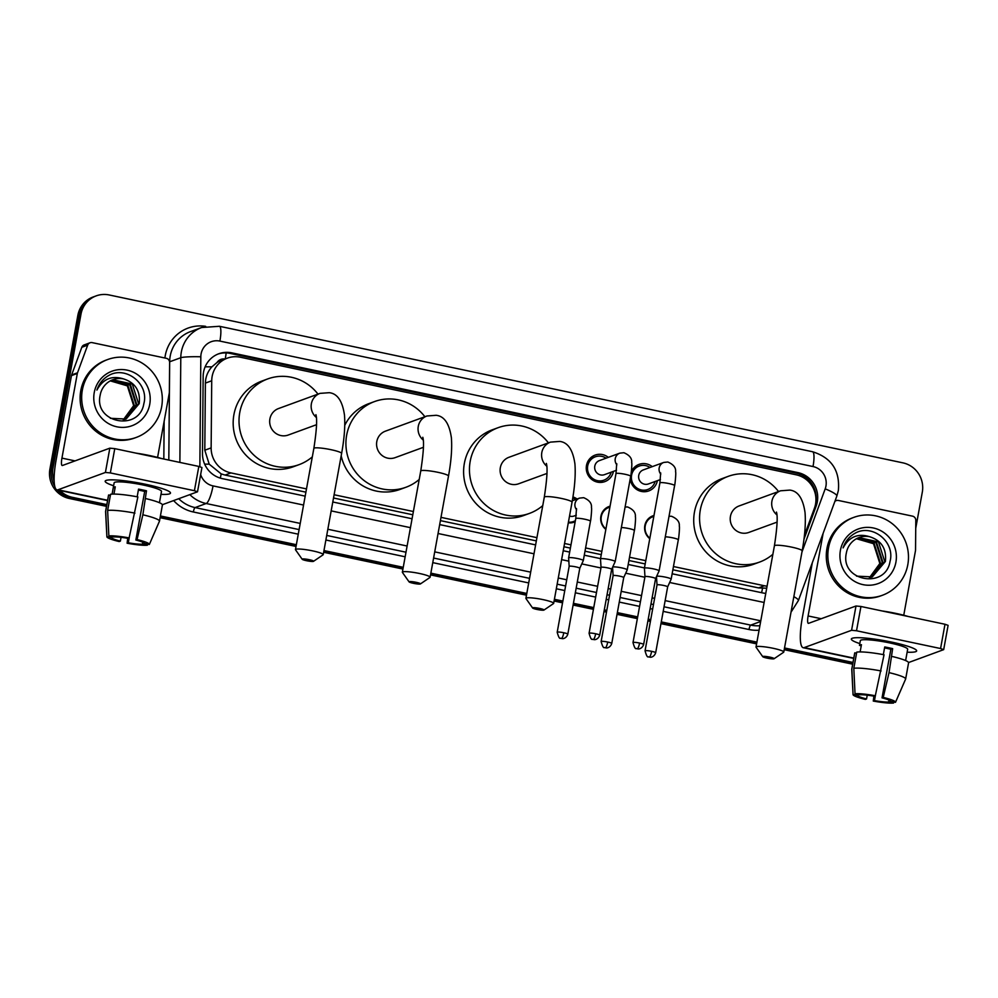 <?xml version="1.0" encoding="UTF-8"?>
<svg xmlns="http://www.w3.org/2000/svg" width="998" height="998" viewBox="0 0 998 998"><rect width="100%" height="100%" fill="white"/><g stroke="black" fill="none" stroke-linecap="round" stroke-linejoin="round"><path stroke-width="1.5" d="M575.172 521.754A13.273 12.849 -110.1 0 1 568.299 522.802M605.848 529.402A13.273 12.849 -110.1 0 1 610.065 506.186M649.773 538.683A13.273 12.849 -110.1 0 1 654.002 515.467M613.446 471.38A14.122 13.673 -110.1 0 1 591.165 478.953A14.122 13.673 -110.1 0 1 595.132 455.088A14.122 13.673 -110.1 0 1 608.306 457.358M657.37 480.674A14.122 13.673 -110.1 0 1 630.237 478.691M804.425 535.415L814.418 508.256A24.888 24.102 69.9 0 0 815.541 504.115A24.888 24.102 69.9 0 0 796.167 474.799L240.331 357.222A24.888 24.102 69.9 0 0 227.369 358.132A24.888 24.102 69.9 0 0 211.726 380.774L211.139 447.902A24.888 24.102 69.9 0 0 230.925 472.915L306.498 488.908M224.912 359.031A8.296 8.034 69.9 0 0 217.028 362.486L211.888 366.852C207.734 371.481 205.563 376.895 205.388 383.095L204.802 450.21L209.206 464.157L221.194 473.9L225.061 475.06L305.899 492.164M217.028 362.486A24.888 24.102 -110.1 0 1 221.519 360.278L227.369 358.132M672.864 569.783L758.517 587.909L766.701 588.196M333.519 498.002L412.798 514.781M440.405 520.619L536.338 540.904M563.945 546.754L570.382 548.114M585.003 551.208L601.258 554.639M628.927 560.502L645.195 563.932M673.45 566.527L764.393 585.764A24.888 24.102 69.9 0 0 767.075 586.175M334.105 494.746L413.384 511.512M441.004 517.363L536.924 537.648M564.544 543.486L570.981 544.846M585.589 547.939L601.856 551.383M629.526 557.233L645.781 560.676M572.939 496.967A13.273 12.849 -110.1 0 1 577.069 499.025M631.385 471.605A14.122 13.673 -110.1 0 1 652.243 466.652M54.154 481.248A24.888 24.102 -110.1 0 1 53.019 468.012L80.975 314.22L79.416 314.782A24.888 24.102 -110.1 0 1 94.648 296.443A24.888 24.102 -110.1 0 0 79.416 314.782L51.459 468.586L79.416 314.782L77.856 315.356A24.888 24.102 -110.1 0 1 93.088 297.005L96.207 295.87A24.888 24.102 -110.1 0 1 109.169 294.959L902.928 462.86A24.888 24.102 -110.1 0 1 922.302 492.176L915.727 528.354M106.823 504.614L72.392 497.328L70.833 497.902A24.888 24.102 -110.1 0 1 57.385 489.956A24.888 24.102 -110.1 0 0 70.833 497.902L106.661 505.487L70.833 497.902L69.274 498.476A24.888 24.102 -110.1 0 1 49.9 469.16L77.856 315.356M54.753 486.35A24.888 24.102 -110.1 0 1 51.459 468.586A24.888 24.102 -110.1 0 0 54.753 486.35M852.828 663.321L784.366 648.837L852.828 663.321M756.746 642.986L661.125 622.764L756.746 642.986M650.571 620.531L648.076 620.008L650.571 620.531M637.51 617.774L617.201 613.471L637.51 617.774M606.634 611.238L604.139 610.714L606.634 611.238M593.585 608.481L573.264 604.177L593.585 608.481M562.71 601.944L554.239 600.16L562.71 601.944M526.632 594.321L430.699 574.025L526.632 594.321M403.092 568.186L323.814 551.42L403.092 568.186M296.194 545.569L160.266 516.814L296.194 545.569M852.679 664.181L784.203 649.698M756.584 643.86L660.963 623.638M650.409 621.405L647.914 620.868M637.36 618.635L617.038 614.344M606.485 612.111L603.99 611.574M593.423 609.341L573.114 605.05M562.548 602.817L554.09 601.021M526.47 595.182L430.537 574.898M402.93 569.047L323.651 552.281M296.044 546.442L160.104 517.688M106.499 506.348L69.274 498.476M803.976 539.207L816.177 506.061A24.888 24.102 69.9 0 0 817.3 501.919A24.888 24.102 69.9 0 0 797.926 472.603L231.761 352.843A24.888 24.102 69.9 0 0 218.799 353.754A24.888 24.102 69.9 0 0 203.155 376.396L202.482 453.591A24.888 24.102 69.9 0 0 222.267 478.616L305.176 496.143M218.026 354.053A24.888 24.102 -110.1 0 1 230.201 353.417L796.367 473.177A24.888 24.102 -110.1 0 1 815.853 501.769M80.975 314.22A24.888 24.102 -110.1 0 1 96.207 295.87M72.392 497.328A24.888 24.102 -110.1 0 1 59.98 490.505M852.991 662.447L784.515 647.964M756.908 642.126L661.287 621.904M650.721 619.671L648.226 619.134M637.672 616.901L617.35 612.61M606.796 610.377L604.301 609.84M593.748 607.607L573.426 603.316M562.872 601.083L554.401 599.287M526.794 593.448L430.862 573.151M403.242 567.313L323.963 550.547M296.356 544.708L160.416 515.954M672.141 573.775L762.697 592.924A24.888 24.102 69.9 0 0 765.765 593.373M332.796 501.994L412.074 518.76M439.681 524.599L535.614 544.896M563.221 550.734L569.658 552.094M584.279 555.187L600.534 558.63M628.204 564.481L644.471 567.912M828.515 547.914A41.492 40.17 -110.1 0 1 853.914 517.338A41.492 40.17 -110.1 0 1 894.033 525.16A41.492 40.17 -110.1 0 1 907.806 564.693A41.492 40.17 -110.1 0 1 882.407 595.27A41.492 40.17 -110.1 0 1 842.287 587.448A41.492 40.17 -110.1 0 1 828.515 547.914M882.407 595.27L880.847 595.843A41.492 40.17 -110.1 0 1 840.728 588.022A41.492 40.17 -110.1 0 1 826.955 548.488A41.492 40.17 -110.1 0 1 852.354 517.912L853.914 517.338M846.341 553.104C839.867 581.048 885.55 589.569 889.991 561.6C895.493 541.926 872.452 523.626 855.461 533.019C849.423 536.3 845.294 541.265 843.085 547.902C849.098 536.812 857.956 533.082 869.657 536.737A20.746 20.085 -110.1 0 0 859.091 537.535A20.746 20.085 -110.1 0 0 846.391 552.83A20.746 20.085 -110.1 0 0 846.341 553.104M895.917 562.173A29.042 28.119 -110.1 0 1 863.008 584.641A29.042 28.119 -110.1 0 1 840.403 550.434A29.042 28.119 -110.1 0 1 873.312 527.967A29.042 28.119 -110.1 0 1 895.917 562.173M871.99 576.981L884.789 561.662L878.477 541.889L858.879 537.61M856.534 576.145L872.302 576.881L885.413 561.437C886.661 548.7 881.409 540.467 869.657 536.737M870.73 577.38L882.307 562.573L875.995 542.8L857.656 538.122M871.054 577.293L882.931 562.348L876.618 542.575L857.956 537.984M869.445 577.692L879.837 563.483L873.524 543.698L856.446 538.733M869.769 577.617L880.461 563.246L874.136 543.473L856.746 538.571M891.8 642.126A33.196 4.304 10.3 0 1 915.977 649.798A33.196 4.304 10.3 0 1 907.145 652.193A33.196 4.304 10.3 0 0 916.651 650.908A33.196 4.304 10.3 0 0 891.8 642.126A33.196 4.304 10.3 0 0 852.367 638.233A33.196 4.304 10.3 0 0 859.789 643.585A33.196 4.304 10.3 0 1 851.344 639.044A33.196 4.304 10.3 0 1 891.8 642.126M834.877 501.433A4.154 4.017 69.9 0 1 838.357 500.46L912.496 516.141A4.154 4.017 69.9 0 1 915.802 520.32L915.54 550.048A4.154 4.017 69.9 0 1 915.465 550.771L903.751 615.242M812.31 562.76L802.255 618.086A33.196 7.111 -78.1 0 0 803.19 647.714A33.196 7.111 -78.1 0 0 804.176 647.615L851.581 630.287L855.997 605.998L808.58 623.338A8.296 1.771 101.9 0 1 808.343 623.351A8.296 1.771 101.9 0 1 808.106 615.953L823.113 533.406M908.554 662.547L943.684 649.636L940.578 648.538L944.994 624.261L948.1 625.359L943.684 649.636M855.997 605.998L860.937 606.485L856.521 630.761L940.578 648.538M856.521 630.761L851.581 630.287M860.937 606.485L944.994 624.261M884.552 647.914A16.592 2.158 -169.7 0 1 887.022 648.401A16.592 2.158 -169.7 0 1 890.852 649.286L882.032 697.864A16.592 2.158 10.3 0 1 890.615 701.295L895.493 702.33A21.569 2.794 10.3 0 0 883.23 697.415L889.031 672.627L892.649 648.638A24.064 3.119 10.3 0 0 888.769 647.764A24.064 3.119 10.3 0 0 884.727 646.954L883.33 654.626M889.018 700.085L888.669 702.006A16.592 2.158 10.3 0 1 874.473 700.621L875.57 694.608M860.126 651.919L861.436 644.683A24.064 3.119 10.3 0 0 859.49 645.394L860.326 640.679A24.064 3.119 10.3 0 1 889.655 642.912A24.064 3.119 10.3 0 1 907.669 649.274L905.623 660.564M882.157 610.963A28.206 3.655 10.3 0 1 895.93 613.408A28.206 3.655 10.3 0 1 908.068 616.452M867.237 695.169L866.551 698.949L865.341 699.386A21.569 2.794 10.3 0 1 853.053 694.633L851.756 669.334A27.383 3.555 10.3 0 1 851.756 669.221L854.7 653.029A27.383 3.555 10.3 0 1 854.799 652.817L851.855 668.997L853.078 694.483L857.956 695.506L858.155 694.421M856.558 653.179L854.799 652.817M856.758 652.106A27.383 3.555 10.3 0 1 884.041 654.763L875.308 695.743L874.098 696.18A16.592 2.158 10.3 0 0 859.914 694.795L855.037 693.76L853.814 668.286L856.758 652.106M853.814 668.286A27.383 3.555 10.3 0 1 881.097 670.955M873.899 696.142L873.275 701.058L874.473 700.621M888.669 702.006L893.547 703.041L893.996 702.006M893.547 703.041A21.569 2.794 10.3 0 1 873.275 701.058M855.037 693.76A21.569 2.794 10.3 0 1 875.308 695.743M866.551 698.949A16.592 2.158 10.3 0 1 857.956 695.506M891.975 656.435A27.383 3.555 10.3 0 1 908.579 662.822L905.648 679.014A27.383 3.555 10.3 0 1 905.61 679.114L895.493 702.33M889.031 672.627A27.383 3.555 10.3 0 1 905.648 679.014M905.548 679.226L896.74 699.461M882.032 697.864L883.23 697.415M890.852 649.286L892.649 648.638M859.49 645.394L861.237 645.768M82.347 390.081A41.492 40.17 -110.1 0 1 107.747 359.505A41.492 40.17 -110.1 0 1 147.866 367.326A41.492 40.17 -110.1 0 1 161.639 406.86A41.492 40.17 -110.1 0 1 136.239 437.436A41.492 40.17 -110.1 0 1 96.12 429.614A41.492 40.17 -110.1 0 1 82.347 390.081M136.239 437.436L134.68 438.01A41.492 40.17 -110.1 0 1 94.561 430.188A41.492 40.17 -110.1 0 1 80.776 390.655A41.492 40.17 -110.1 0 1 106.187 360.078L107.747 359.505M100.162 395.258C93.687 423.214 139.383 431.735 143.824 403.766C149.326 384.093 126.284 365.792 109.293 375.186C103.243 378.467 99.126 383.432 96.918 390.068C102.919 378.978 111.776 375.248 123.478 378.891A20.746 20.085 -110.1 0 0 112.911 379.702A20.746 20.085 -110.1 0 0 100.212 394.983A20.746 20.085 -110.1 0 0 100.162 395.258M149.737 404.34A29.042 28.119 -110.1 0 1 116.841 426.795A29.042 28.119 -110.1 0 1 94.236 392.601A29.042 28.119 -110.1 0 1 127.133 370.133A29.042 28.119 -110.1 0 1 149.737 404.34M125.823 419.148L138.622 403.828L132.31 384.055L112.712 379.776M110.366 418.312L126.135 419.035L139.233 403.604C140.493 390.867 135.241 382.633 123.478 378.891M124.563 419.547L136.14 404.739L129.827 384.966L111.477 380.288M124.875 419.459L136.763 404.514L130.451 384.741L111.788 380.151M123.265 419.859L133.657 405.637L127.345 385.864L110.279 380.887M123.59 419.784L134.281 405.413L127.969 385.64L110.578 380.737M769.795 657.121A5.813 0.749 -169.7 0 0 762.746 656.684A5.813 0.749 -169.7 0 0 767.063 658.119A5.813 0.749 -169.7 0 0 774.074 658.742A5.813 0.749 -169.7 0 0 769.795 657.121M762.746 656.684L756.097 647.253A14.109 1.834 10.3 0 1 756.022 647.003A14.109 1.834 10.3 0 1 773.213 648.301A14.109 1.834 10.3 0 1 783.779 652.043A14.109 1.834 10.3 0 1 783.617 652.255L774.074 658.742M776.456 512.086C777.866 516.502 777.192 527.742 774.411 545.806A14.109 1.834 -169.7 0 1 791.601 547.116A14.109 1.834 -169.7 0 1 802.167 550.859C804.899 535.814 805.86 523.064 805.037 512.585C803.016 498.464 797.938 490.966 789.805 490.105L780.561 490.791L739.081 505.961A14.109 13.66 69.9 0 0 735.127 529.801A14.109 13.66 69.9 0 0 748.762 532.458L777.105 522.104M772.876 554.277A45.634 44.186 -110.1 0 1 759.59 562.074A45.634 44.186 -110.1 0 1 715.466 553.466A45.634 44.186 -110.1 0 1 700.309 509.99A45.634 44.186 -110.1 0 1 728.253 476.345A45.634 44.186 -110.1 0 1 778.54 491.54M759.59 562.074L753.74 564.219A45.634 44.186 -110.1 0 1 709.615 555.612A45.634 44.186 -110.1 0 1 694.458 512.124A45.634 44.186 -110.1 0 1 722.402 478.491L728.253 476.345M539.681 608.443A5.813 0.749 -169.7 0 0 532.633 608.007A5.813 0.749 -169.7 0 0 536.949 609.441A5.813 0.749 -169.7 0 0 543.96 610.065A5.813 0.749 -169.7 0 0 539.681 608.443M532.633 608.007L525.983 598.575A14.109 1.834 10.3 0 1 525.909 598.326A14.109 1.834 10.3 0 1 543.099 599.636A14.109 1.834 10.3 0 1 553.665 603.366A14.109 1.834 10.3 0 1 553.503 603.578L543.96 610.065M546.343 463.409C547.752 467.825 547.066 479.065 544.297 497.141A14.109 1.834 -169.7 0 1 561.487 498.451A14.109 1.834 -169.7 0 1 572.054 502.181C574.786 487.136 575.734 474.387 574.923 463.908C572.902 449.786 567.825 442.289 559.691 441.428L550.447 442.126L508.968 457.284A14.109 13.66 69.9 0 0 505.013 481.123A14.109 13.66 69.9 0 0 518.648 483.781L546.991 473.426M542.75 505.599A45.634 44.186 -110.1 0 1 529.476 513.396A45.634 44.186 -110.1 0 1 485.352 504.801A45.634 44.186 -110.1 0 1 470.195 461.313A45.634 44.186 -110.1 0 1 498.139 427.68A45.634 44.186 -110.1 0 1 548.426 442.863M529.476 513.396L523.626 515.542A45.634 44.186 -110.1 0 1 479.489 506.934A45.634 44.186 -110.1 0 1 464.344 463.446A45.634 44.186 -110.1 0 1 492.276 429.814L498.139 427.68M416.129 582.308A5.813 0.749 -169.7 0 0 409.08 581.871A5.813 0.749 -169.7 0 0 413.397 583.306A5.813 0.749 -169.7 0 0 420.42 583.93A5.813 0.749 -169.7 0 0 416.129 582.308M409.08 581.871L402.431 572.44A14.109 1.834 10.3 0 1 402.356 572.191A14.109 1.834 10.3 0 1 419.559 573.501A14.109 1.834 10.3 0 1 430.113 577.231A14.109 1.834 10.3 0 1 429.951 577.443L420.42 583.93M422.79 437.274C424.212 441.69 423.526 452.93 420.744 471.006A14.109 1.834 -169.7 0 1 437.947 472.316A14.109 1.834 -169.7 0 1 448.501 476.046C451.233 461.014 452.194 448.252 451.383 437.785C449.362 423.651 444.285 416.154 436.138 415.293L426.907 415.991L385.415 431.161A14.109 13.66 69.9 0 0 381.473 454.988A14.109 13.66 69.9 0 0 395.108 457.658L423.451 447.291M419.21 479.464A45.634 44.186 -110.1 0 1 405.936 487.261A45.634 44.186 -110.1 0 1 361.8 478.666A45.634 44.186 -110.1 0 1 346.655 435.178A45.634 44.186 -110.1 0 1 374.587 401.545A45.634 44.186 -110.1 0 1 424.886 416.727M344.759 425.31A45.634 44.186 -110.1 0 1 368.736 403.679L374.587 401.545M405.936 487.261L400.086 489.407A45.634 44.186 -110.1 0 1 341.179 455.812M309.243 559.691A5.813 0.749 -169.7 0 0 302.194 559.267A5.813 0.749 -169.7 0 0 306.511 560.701A5.813 0.749 -169.7 0 0 313.522 561.325A5.813 0.749 -169.7 0 0 309.243 559.691M302.194 559.267L295.545 549.836A14.109 1.834 10.3 0 1 295.47 549.574A14.109 1.834 10.3 0 1 312.661 550.884A14.109 1.834 10.3 0 1 323.227 554.626A14.109 1.834 10.3 0 1 323.065 554.838L313.522 561.325M315.904 414.657C317.314 419.073 316.64 430.325 313.859 448.389A14.109 1.834 -169.7 0 1 331.049 449.699A14.109 1.834 -169.7 0 1 341.615 453.441C344.347 438.396 345.308 425.647 344.485 415.168C342.476 401.046 337.386 393.549 329.253 392.688L320.009 393.374L278.529 408.544A14.109 13.66 69.9 0 0 274.575 432.384A14.109 13.66 69.9 0 0 288.222 435.041L316.553 424.686M312.324 456.859A45.634 44.186 -110.1 0 1 299.051 464.656A45.634 44.186 -110.1 0 1 254.914 456.049A45.634 44.186 -110.1 0 1 239.757 412.573A45.634 44.186 -110.1 0 1 267.701 378.928A45.634 44.186 -110.1 0 1 317.988 394.123M299.051 464.656L293.187 466.802A45.634 44.186 -110.1 0 1 249.063 458.194A45.634 44.186 -110.1 0 1 233.906 414.706A45.634 44.186 -110.1 0 1 261.85 381.074L267.701 378.928M650.01 467.463A12.45 12.051 69.9 0 0 635.751 487.136A12.45 12.051 69.9 0 0 655.137 481.498M660.664 472.89L659.915 482.882A7.473 0.973 -169.7 0 1 668.573 483.481A7.473 0.973 -169.7 0 1 669.022 483.581A7.473 0.973 -169.7 0 1 674.611 485.552C674.823 486.126 676.27 472.615 675.584 471.867C676.095 467.738 673.5 464.444 667.824 462.012L663.745 462.436L643.298 469.921A7.473 7.236 69.9 0 0 641.203 482.533A7.473 7.236 69.9 0 0 648.426 483.943L660.439 479.551M655.586 578.615A5.389 0.699 -169.7 0 0 655.599 578.603L659.104 570.906A7.473 0.973 -169.7 0 0 659.104 570.868A7.473 0.973 -169.7 0 0 653.515 568.897A7.473 0.973 -169.7 0 0 644.621 568.024A7.473 0.973 -169.7 0 0 644.409 568.199A7.473 0.973 -169.7 0 0 644.409 568.236L644.982 576.682A5.389 0.699 -169.7 0 0 644.982 576.694M639.581 643.061A5.389 0.699 -169.7 0 1 643.623 644.496L655.599 578.603A5.389 0.699 -169.7 0 0 651.557 577.168A5.389 0.699 -169.7 0 0 645.132 576.545A5.389 0.699 -169.7 0 0 644.982 576.669L633.006 642.562C634.304 647.303 635.402 649.286 636.312 648.525L637.198 648.8A5.389 1.16 101.9 0 0 637.36 648.787A5.389 1.16 -78.1 0 0 639.581 643.061A5.389 0.699 -169.7 0 0 633.006 642.562M606.073 458.169A12.45 12.051 69.9 0 0 591.826 477.842A12.45 12.051 69.9 0 0 611.2 472.204M616.727 463.596L615.991 473.588A7.473 0.973 -169.7 0 1 624.636 474.187A7.473 0.973 -169.7 0 1 625.097 474.287A7.473 0.973 -169.7 0 1 630.686 476.258C630.898 476.832 632.333 463.322 631.659 462.585C632.158 458.444 629.576 455.15 623.887 452.718L619.808 453.154L599.361 460.627A7.473 7.236 69.9 0 0 597.266 473.252A7.473 7.236 69.9 0 0 604.489 474.649L616.502 470.258M599.698 635.202C598.039 640.117 593.698 639.78 594.409 639.631L593.274 639.506A5.389 1.16 101.9 0 0 593.423 639.493A5.389 1.16 -78.1 0 0 595.656 633.767A5.389 0.699 -169.7 0 1 599.698 635.202L611.662 569.309A5.389 0.699 -169.7 0 0 611.662 569.309L615.167 561.612A7.473 0.973 -169.7 0 0 615.18 561.587A7.473 0.973 -169.7 0 0 609.591 559.604A7.473 0.973 -169.7 0 0 600.696 558.73A7.473 0.973 -169.7 0 0 600.484 558.905A7.473 0.973 -169.7 0 0 600.484 558.942L601.046 567.388A5.389 0.699 -169.7 0 0 601.058 567.4M611.662 569.309A5.389 0.699 -169.7 0 0 607.632 567.874A5.389 0.699 -169.7 0 0 601.208 567.251A5.389 0.699 -169.7 0 0 601.058 567.375L589.082 633.268C590.367 638.009 591.477 639.992 592.375 639.244L593.274 639.506M653.827 516.415A12.45 12.051 69.9 0 0 649.873 538.184M665.292 536.824A7.473 0.973 -169.7 0 1 672.265 537.735A7.473 0.973 -169.7 0 1 672.714 537.822A7.473 0.973 -169.7 0 1 678.316 539.806L671.167 579.139A7.473 0.973 -169.7 0 0 671.167 579.139A7.473 0.973 -169.7 0 0 665.566 577.168A7.473 0.973 -169.7 0 0 656.672 576.295A7.473 0.973 -169.7 0 0 656.634 576.32M655.674 652.754C654.014 657.682 649.686 657.345 650.397 657.195L649.249 657.071A5.389 1.16 101.9 0 0 649.411 657.058A5.389 1.16 -78.1 0 0 651.632 651.332A5.389 0.699 -169.7 0 1 655.674 652.754L667.65 586.874A5.389 0.699 -169.7 0 0 667.65 586.874A5.389 0.699 -169.7 0 0 663.608 585.439A5.389 0.699 -169.7 0 0 657.183 584.816A5.389 0.699 -169.7 0 0 657.033 584.94A5.389 0.699 -169.7 0 0 657.033 584.965L656.472 576.669M609.89 507.121A12.45 12.051 69.9 0 0 605.936 528.89M621.367 527.543A7.473 0.973 -169.7 0 1 628.341 528.441A7.473 0.973 -169.7 0 1 628.79 528.528A7.473 0.973 -169.7 0 1 634.379 530.512L627.231 569.846A7.473 0.973 -169.7 0 0 627.231 569.846A7.473 0.973 -169.7 0 0 621.642 567.874A7.473 0.973 -169.7 0 0 612.747 567.001A7.473 0.973 -169.7 0 0 612.71 567.026M627.218 569.883L623.713 577.592A5.389 0.699 -169.7 0 0 623.725 577.58A5.389 0.699 -169.7 0 0 619.683 576.145A5.389 0.699 -169.7 0 0 613.259 575.522A5.389 0.699 -169.7 0 0 613.109 575.646A5.389 0.699 -169.7 0 0 613.109 575.671L612.547 567.375M575.759 499.499A12.45 12.051 69.9 0 0 572.765 498.039M568.823 557.72A7.473 0.973 -169.7 0 0 568.611 557.894A7.473 0.973 -169.7 0 0 568.611 557.919L569.172 566.365A5.389 0.699 -169.7 0 0 569.172 566.377A5.389 0.699 -169.7 0 1 569.334 566.228A5.389 0.699 -169.7 0 1 575.746 566.852A5.389 0.699 -169.7 0 1 579.788 568.286A5.389 0.699 -169.7 0 0 579.788 568.286L583.294 560.589A7.473 0.973 -169.7 0 0 583.306 560.564A7.473 0.973 -169.7 0 0 577.705 558.581A7.473 0.973 -169.7 0 0 568.823 557.72M568.411 522.179A12.45 12.051 69.9 0 0 575.372 520.657M569.534 516.053A7.473 7.236 69.9 0 0 574.174 515.991L576.27 515.217M145.633 484.292A33.196 4.304 10.3 0 1 169.81 491.964A33.196 4.304 10.3 0 1 160.965 494.359A33.196 4.304 10.3 0 0 170.483 493.074A33.196 4.304 10.3 0 0 145.633 484.292A33.196 4.304 10.3 0 0 106.187 480.4A33.196 4.304 10.3 0 0 113.622 485.752A33.196 4.304 10.3 0 1 105.164 481.211A33.196 4.304 10.3 0 1 145.633 484.292M77.507 372.79A4.154 4.017 69.9 0 0 77.32 373.477L71.457 375.61A4.154 4.017 -110.1 0 1 71.644 374.924L77.507 372.79L87.674 345.146A4.154 4.017 69.9 0 1 92.178 342.626L166.329 358.307A4.154 4.017 69.9 0 1 169.623 362.486L169.361 392.214A4.154 4.017 69.9 0 1 169.298 392.938L157.584 457.408M71.457 375.61L56.075 460.253A33.196 7.111 -78.1 0 0 57.011 489.881A33.196 7.111 -78.1 0 0 57.996 489.781L105.414 472.453L109.83 448.164L62.412 465.505A8.296 1.771 101.9 0 1 62.163 465.517A8.296 1.771 101.9 0 1 61.938 458.119L77.32 373.477M71.644 374.924L81.811 347.292A4.154 4.017 -110.1 0 1 84.169 344.921L90.02 342.776M162.387 504.701L197.517 491.802L194.41 490.704L198.827 466.428L201.933 467.526L197.517 491.802M109.83 448.164L114.77 448.638L110.354 472.927L194.41 490.704M110.354 472.927L105.414 472.453M114.77 448.638L198.827 466.428M138.373 490.08A16.592 2.158 -169.7 0 1 140.843 490.567A16.592 2.158 -169.7 0 1 144.685 491.453L135.853 540.03A16.592 2.158 10.3 0 1 144.448 543.461L149.326 544.484A21.569 2.794 10.3 0 0 137.063 539.581L142.864 514.793L146.481 490.804A24.064 3.119 10.3 0 0 142.602 489.931A24.064 3.119 10.3 0 0 138.547 489.12L137.163 496.792M142.839 542.251L142.489 544.172A16.592 2.158 10.3 0 1 128.305 542.787L129.391 536.774M112.1 494.122L114.146 482.832A24.064 3.119 10.3 0 1 143.487 485.078A24.064 3.119 10.3 0 1 161.501 491.44L159.443 502.73M113.947 494.072L115.269 486.849A24.064 3.119 10.3 0 0 113.31 487.56L112.125 494.122M135.977 453.129A28.206 3.655 10.3 0 1 149.75 455.575A28.206 3.655 10.3 0 1 161.901 458.618M121.057 537.336L120.371 541.116L119.174 541.552A21.569 2.794 10.3 0 1 106.886 536.799L105.576 511.5A27.383 3.555 10.3 0 1 105.588 511.388L108.532 495.195A27.383 3.555 10.3 0 1 108.632 494.983L105.688 511.163L106.911 536.65L111.788 537.673L111.976 536.587M110.379 495.345L108.632 494.983M110.578 494.26A27.383 3.555 10.3 0 1 137.874 496.929L129.129 537.91L127.931 538.346A16.592 2.158 10.3 0 0 113.735 536.961L108.857 535.926L107.634 510.452L110.578 494.26M107.634 510.452A27.383 3.555 10.3 0 1 134.93 513.122M127.732 538.309L127.108 543.224L128.305 542.787M142.489 544.172L147.367 545.207L147.816 544.172M147.367 545.207A21.569 2.794 10.3 0 1 127.108 543.224M108.857 535.926A21.569 2.794 10.3 0 1 129.129 537.91M120.371 541.116A16.592 2.158 10.3 0 1 111.788 537.673M145.795 498.601A27.383 3.555 10.3 0 1 162.412 504.988L159.468 521.181A27.383 3.555 10.3 0 1 159.443 521.28L149.326 544.484M142.864 514.793A27.383 3.555 10.3 0 1 159.468 521.181M159.368 521.393L150.573 541.627M135.853 540.03L137.063 539.581M144.685 491.453L146.481 490.804M113.31 487.56L115.069 487.935M205.139 366.827A24.888 2.258 0.5 0 1 211.888 366.852M799.722 475.846A24.888 5.327 -78.1 0 0 799.922 474.225M761.599 592.687A24.888 5.327 -78.1 0 0 762.509 588.408M220.296 478.104A24.888 5.327 -78.1 0 0 221.194 473.9M204.665 464.157A24.888 2.258 0.5 0 1 209.206 464.157M225.261 358.906A24.888 5.327 -78.1 0 0 226.159 352.918M758.517 587.909L764.393 585.764M225.061 475.06L230.925 472.915M204.802 450.21L211.139 447.902M205.388 383.095L211.726 380.774M49.9 469.16L53.019 468.012M796.367 473.177L797.926 472.603M801.955 552.019L825.196 488.858A16.592 16.068 69.9 0 0 813.021 466.553L219.897 341.091A16.592 16.068 69.9 0 0 200.823 356.785L199.862 466.665M825.196 488.858A16.592 2.732 20.2 0 1 836.86 496.018L838.37 490.492C840.091 470.619 831.496 457.708 812.559 451.745A16.592 3.555 101.9 0 1 813.021 466.553M179.877 462.423L180.788 357.721A33.196 32.136 -110.1 0 1 181.337 351.995A33.196 32.136 -110.1 0 1 201.646 327.531L190.531 331.598A33.196 32.136 69.9 0 0 170.209 356.061A33.196 32.136 69.9 0 0 169.672 361.787L168.812 460.078M169.573 361.812L180.788 357.721A16.592 1.497 0.5 0 1 200.823 356.785M759.066 630.2A37.338 36.153 -110.1 0 1 749.011 629.526L663.196 611.375M652.642 609.142L650.147 608.618M639.581 606.385L619.271 602.081M608.705 599.848L606.21 599.324M595.656 597.091L575.335 592.787M564.781 590.554L556.31 588.77M528.703 582.932L432.77 562.635M405.163 556.797L325.884 540.018M298.265 534.179L193.35 511.986A37.338 36.153 -110.1 0 1 173.64 500.597M163.822 459.018L164.146 421.281M164.907 358.008A37.338 36.153 -110.1 0 1 205.675 326.358M760.651 621.492L750.721 625.122A33.196 32.136 69.9 0 0 759.89 625.709M300.223 523.414L206.187 503.516L195.072 507.583L299.101 529.589M200.648 474.549A16.592 16.068 69.9 0 0 213.036 485.901A16.592 3.555 101.9 0 1 206.187 503.516A33.196 32.136 -110.1 0 1 189.869 494.659M178.754 498.726A33.196 32.136 69.9 0 0 195.072 507.583A4.154 0.886 -78.1 0 0 193.35 511.986M760.775 620.831L665.155 600.609M654.601 598.376L652.093 597.839M641.539 595.606L621.218 591.315M610.664 589.082L608.169 588.546M597.615 586.313L577.293 582.021M566.739 579.788L558.269 577.992M530.662 572.153L434.729 551.869M407.122 546.018L327.843 529.252M326.72 535.439L405.986 552.206M433.606 558.044L529.539 578.341M557.146 584.179L565.616 585.963M576.17 588.196L596.492 592.5M607.046 594.733L609.541 595.257M620.095 597.49L640.417 601.794M650.97 604.027L653.478 604.551M664.032 606.784L750.721 625.122A4.154 0.886 -78.1 0 0 749.011 629.526M213.036 485.901L303.567 505.05M331.174 510.889L410.452 527.668M438.06 533.506L533.992 553.79M561.612 559.641L568.823 561.163M581.784 563.907L600.946 567.962M611.5 570.195L612.76 570.457M625.709 573.201L644.883 577.256M655.437 579.489L656.684 579.751M669.646 582.495L764.106 602.468M793.847 596.654A16.592 2.732 20.2 0 1 798.412 600.522L836.86 496.018M812.559 451.745L219.423 326.284A16.592 3.555 101.9 0 1 219.897 341.091M814.992 506.497L816.177 506.061M230.201 353.417L231.761 352.843M804.176 647.615L853.777 658.106M808.106 615.953L821.204 618.723M780.561 490.791A14.109 13.66 69.9 0 0 776.918 514.906M550.447 442.126A14.109 13.66 69.9 0 0 546.804 466.228M426.907 415.991A14.109 13.66 69.9 0 0 423.264 440.093M320.009 393.374A14.109 13.66 69.9 0 0 316.366 417.476M663.745 462.436A7.473 7.236 69.9 0 0 660.776 474.15M619.808 453.154A7.473 7.236 69.9 0 0 616.839 464.856M595.656 633.767A5.389 0.699 -169.7 0 0 589.082 633.268M651.632 651.332A5.389 0.699 -169.7 0 0 645.057 650.833L657.033 584.94M607.707 642.038A5.389 1.16 -78.1 0 1 605.487 647.764A5.389 1.16 101.9 0 1 605.324 647.777L606.46 647.902C605.749 648.051 610.09 648.388 611.749 643.473A5.389 0.699 -169.7 0 0 607.707 642.038A5.389 0.699 -169.7 0 0 601.133 641.539L613.109 575.646M563.783 632.744A5.389 1.16 -78.1 0 1 561.55 638.471A5.389 1.16 101.9 0 1 561.387 638.483L562.535 638.608C561.824 638.757 566.153 639.094 567.812 634.179A5.389 0.699 -169.7 0 0 563.783 632.744A5.389 0.699 -169.7 0 0 557.196 632.245L569.172 566.353M572.303 500.771L579.576 498.102A7.473 7.236 69.9 0 0 576.607 509.816M579.576 498.102L583.655 497.678C589.344 500.11 591.926 503.391 591.427 507.533C592.101 508.269 590.666 521.792 590.454 521.218A7.473 0.973 -169.7 0 0 584.865 519.247A7.473 0.973 -169.7 0 0 584.404 519.147A7.473 0.973 -169.7 0 0 575.759 518.548L568.611 557.894M57.996 489.781L107.609 500.272M61.938 458.119L75.025 460.889M87.674 345.146L81.811 347.292M791.015 612.198L798.412 600.522M219.423 326.284L201.646 327.531M803.19 647.714L853.727 658.406M836.199 500.609L835.014 501.046M774.411 545.806L756.022 647.003M802.167 550.859L783.779 652.043M544.297 497.141L525.909 598.326M572.054 502.181L553.665 603.366M420.744 471.006L402.356 572.191M448.501 476.046L430.113 577.231M313.859 448.389L295.47 549.574M341.615 453.441L323.227 554.626M643.623 644.496C641.964 649.411 637.635 649.074 638.333 648.925L637.198 648.8M639.244 466.103L633.568 468.174M659.915 482.882L644.409 568.199M647.789 489.482L642.113 491.552M674.611 485.552L659.104 570.868M595.307 456.81L589.631 458.88M615.991 473.588L600.484 558.905M603.865 480.188L598.176 482.259M630.686 476.258L615.18 561.587M652.854 516.727L649.037 518.112M678.316 539.806C678.528 540.38 679.962 526.857 679.289 526.121C679.788 521.979 677.205 518.698 671.517 516.265L669.034 516.278M667.65 586.874L671.155 579.177M645.057 650.833C646.355 655.574 647.452 657.557 648.363 656.796L649.249 657.071M608.917 507.433L605.112 508.83M634.379 530.512C634.591 531.086 636.025 517.563 635.352 516.827C635.863 512.685 633.268 509.404 627.592 506.972L625.097 506.984M611.749 643.473L623.725 577.58M601.133 641.539C602.43 646.28 603.528 648.263 604.426 647.515L605.324 647.777M573.538 521.517L569.733 522.915M575.759 518.548L576.495 508.556M590.454 521.218L583.306 560.564M567.812 634.179L579.788 568.286M557.196 632.245C558.493 636.986 559.591 638.97 560.502 638.221L561.387 638.483M57.011 489.881L107.559 500.572"/></g></svg>
